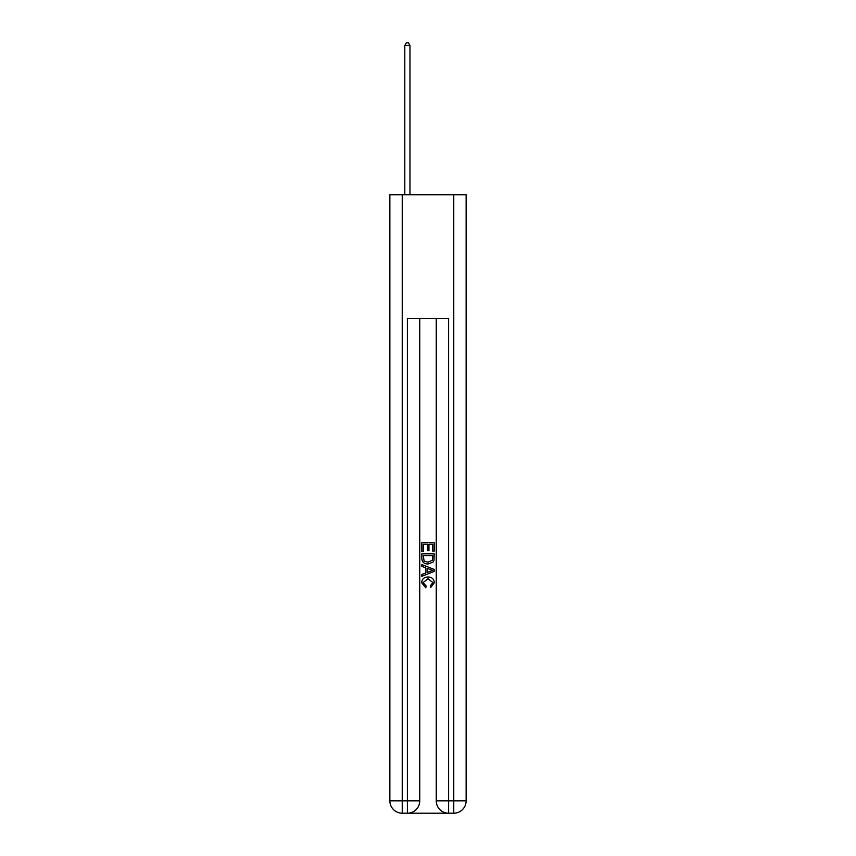 <?xml version="1.0" encoding="UTF-8"?>
<svg xmlns="http://www.w3.org/2000/svg" width="856" height="856" viewBox="0 0 856 856"><rect width="100%" height="100%" fill="white"/><g stroke="black" fill="none" stroke-linecap="round" stroke-linejoin="round"><path stroke-width="1.28" d="M408.312 813.2L447.688 813.2M402.234 194.74L402.234 800.831L389.865 800.831L389.865 194.74L466.135 194.74L466.135 800.831L453.766 800.831L453.766 194.74M448.619 813.2L448.619 800.831L436.25 800.831A12.369 12.369 0 0 0 448.619 813.2L453.766 813.2L453.766 800.831L448.619 800.831L448.619 318.432L407.381 318.432L407.381 800.831L402.234 800.831L402.234 813.2L407.381 813.2A12.369 12.369 0 0 0 419.75 800.831L407.381 800.831L407.381 813.2M419.75 318.432L419.75 800.831M436.25 800.831L436.25 318.432M453.766 813.2A12.369 12.369 0 0 0 466.135 800.831M389.865 800.831A12.369 12.369 0 0 0 402.234 813.2M421.815 551.467L421.815 542.426L434.185 542.426L434.185 551.146L432.762 551.146L432.762 544.17L428.952 544.17L428.952 550.665L427.529 550.665L427.529 544.17L423.239 544.17L423.239 551.467L421.815 551.467M421.815 558.273L421.815 553.843L434.185 553.843L434.003 560.252L433.125 562.06L428.064 563.986C424.116 564.008 422.029 562.103 421.815 558.273M423.239 555.587L424.116 561.055L428.096 562.242L432.505 560.134L432.762 555.587L423.239 555.587M421.815 566.372L421.815 564.521L434.185 569.433L434.185 571.401L421.815 576.313L421.815 574.462L425.625 573.049L425.625 567.774L421.815 566.372M430.472 569.572L427.048 568.298L427.048 572.525L432.762 570.417L430.472 569.572M423.089 582.562L426.181 586.028L425.774 587.783L421.655 582.733C421.987 578.934 424.137 577.019 428.096 576.998C431.895 577.072 433.981 578.977 434.345 582.69L430.75 587.462L430.375 585.718L432.911 582.604L428.096 578.742L423.089 582.562M409.96 194.74L409.96 45.475L404.802 45.475L404.802 194.74M404.802 45.475L406.354 42.8L408.419 42.8L409.96 45.475"/></g></svg>
